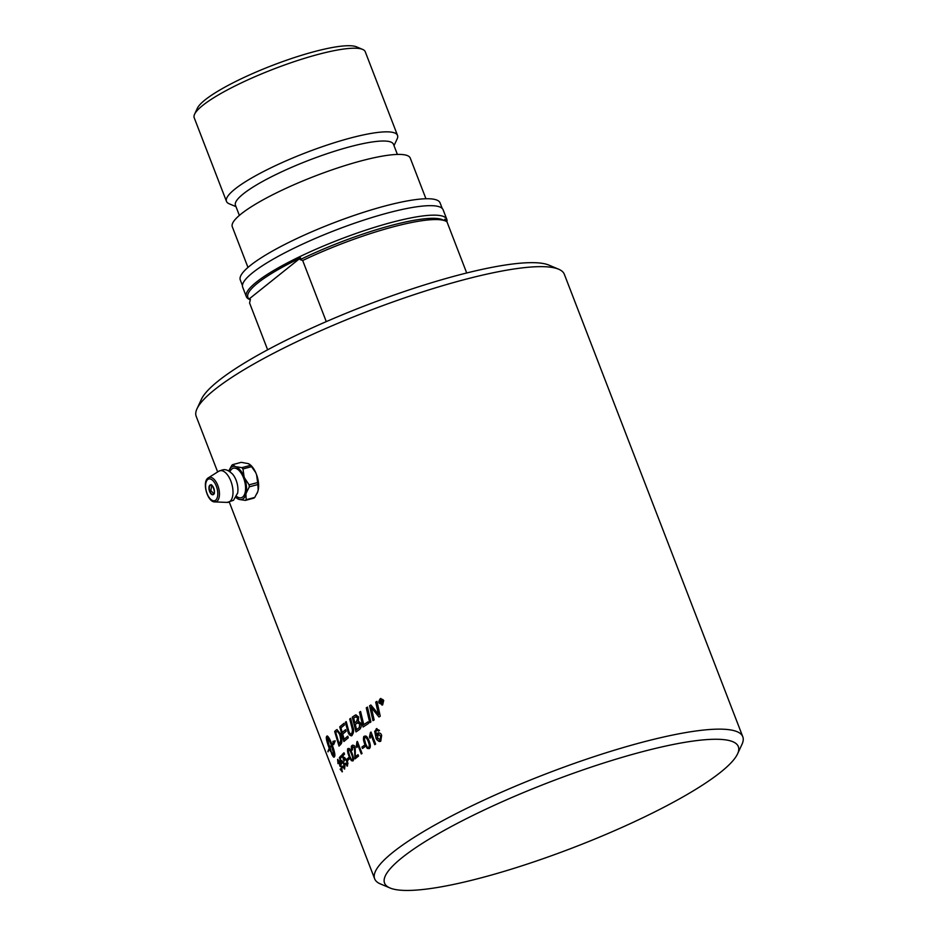 <?xml version="1.0" encoding="UTF-8"?>
<svg xmlns="http://www.w3.org/2000/svg" width="937" height="937" viewBox="0 0 937 937"><rect width="100%" height="100%" fill="white"/><g stroke="black" fill="none" stroke-linecap="round" stroke-linejoin="round"><path stroke-width="1.41" d="M351.902 750.232L352.195 745.407C353.87 745.067 354.877 745.723 355.193 747.375L355.334 756.768A197.297 36.238 -21.1 0 1 355.99 756.241A197.297 36.238 -21.1 0 1 358.016 754.66L358.555 756.065A197.297 36.238 158.9 0 0 356.54 757.658A197.297 36.238 158.9 0 0 354.994 758.911L354.467 747.89L352.64 746.637L352.523 749.869A199.37 19.033 161.8 0 0 351.808 750.256C351.141 747.468 351.176 745.934 351.914 745.676L352.722 745.126M217.653 471.943L196.196 416.333A197.297 36.238 -21.1 0 1 197.004 408.766A197.297 36.238 -21.1 0 1 214.561 389.733A197.297 36.238 -21.1 0 1 398.412 300.016A197.297 36.238 -21.1 0 1 558.651 269.212A197.297 36.238 -21.1 0 1 564.332 274.283L742.795 736.775A197.297 36.238 158.9 0 0 594.023 756.674A197.297 36.238 158.9 0 0 393.025 852.225A197.297 36.238 158.9 0 0 374.659 878.824A197.297 36.238 158.9 0 0 380.34 883.896L390.026 887.983A189.59 34.821 -21.1 0 1 402.219 857.542A189.59 34.821 -21.1 0 1 611.556 760.551A189.59 34.821 -21.1 0 1 737.56 753.875A189.59 34.821 -21.1 0 1 573.983 847.353A189.59 34.821 -21.1 0 1 390.026 887.983M344.066 725.332A197.297 36.238 158.9 0 0 340.951 727.873A4659.678 4143.484 74.3 0 0 342.239 732.453A197.297 36.238 -21.1 0 1 345.636 729.642L346.093 731.317A197.297 36.238 158.9 0 0 342.708 734.128A4742.989 4232.335 74.1 0 0 344.137 739.223A197.297 36.238 -21.1 0 1 347.803 736.177L348.259 737.852A197.297 36.238 158.9 0 0 343.891 741.518A4720.934 4226.573 -105.9 0 1 339.744 726.843A197.297 36.238 -21.1 0 1 343.457 723.774A197.297 36.238 -21.1 0 1 344.02 723.329L344.465 725.004A197.297 36.238 158.9 0 0 344.066 725.332M340.646 744.493A197.297 36.238 158.9 0 0 339.018 746.098A4720.934 4371.585 -105.8 0 1 334.661 731.481A197.297 36.238 -21.1 0 1 336.078 730.122L336.98 729.583L340.377 733.776C341.923 738.508 342.251 741.753 341.349 743.521L340.646 744.493M339.112 746.004A4723.569 4374.033 -105.8 0 1 334.778 731.457A197.18 36.215 -21.1 0 1 336.184 730.099L336.98 729.583M353.003 760.914L351.445 760.61L349.103 756.147C347.416 750.584 347.147 748.101 348.283 748.686L348.177 748.71C349.196 747.738 350.52 749.319 352.148 753.465C353.706 757.529 353.963 760.024 352.898 760.938L351.34 760.645L348.997 756.171C347.416 752.095 347.135 749.612 348.177 748.71L348.552 748.511M347.451 765.939L344.945 763.842A198.644 51.348 -22.9 0 1 345.366 763.222L346.983 764.744L346.69 760.985L344.793 759.099L344.043 761.219A5754.164 5359.464 -108.8 0 1 342.028 754.707A197.297 36.238 -21.1 0 1 343.984 752.774L344.535 754.18A197.297 36.238 158.9 0 0 342.942 755.726L343.984 759.146L344.418 757.67L347.17 760.329L347.932 763.468L347.088 766.161M346.854 764.826L346.795 760.949L344.898 759.064M343.984 759.146L344.722 757.494M342.31 771.69L340.201 769.406A200.647 61.092 -23.2 0 1 340.424 768.797L341.853 770.472L341.455 767.239L339.85 766.068L339.229 761.968L338.058 760.68L338.421 763.468A203.692 2.67 161.7 0 0 338.011 763.632L337.589 759.485L339.604 761.547L340.143 764.463L341.818 766.747L342.087 771.865M341.782 770.542L341.56 767.204L340.119 765.576M338.116 763.585L337.8 759.321M327.212 735.943L326.943 736.095C327.88 735.686 329.566 738.438 332.014 744.353A197.297 36.238 -21.1 0 1 333.244 742.842L332.904 741.39L335.223 740.839L333.677 744.646L333.326 743.193A197.297 36.238 158.9 0 0 332.131 744.669C334.357 750.83 335.223 754.695 334.732 756.264A197.297 36.238 158.9 0 0 334.181 757.096C333.759 757.564 332.858 756.405 331.487 753.617A197.297 36.238 -21.1 0 1 331.967 752.809L334.322 756.346L331.475 745.524A197.297 36.238 158.9 0 0 329.859 747.937A19.115 4.334 -108.6 0 0 330.187 748.78A197.297 36.238 -21.1 0 1 330.421 748.394L331.44 752.622L329.519 749.94A197.297 36.238 -21.1 0 1 329.73 749.565A19.115 4.041 71.2 0 1 329.391 748.733A197.297 36.238 158.9 0 0 328.009 751.837L327.903 751.486A197.297 36.238 -21.1 0 1 329.274 748.429C326.978 742.291 326.017 738.45 326.392 736.915A197.297 36.238 -21.1 0 1 326.943 736.095L327.095 735.978M344.652 768.879L342.345 766.712A198.644 51.629 -22.7 0 1 342.684 766.126L344.184 767.684L343.774 763.96L341.993 762.039L341.431 764.112A5754.164 5458.341 -109.1 0 1 339.358 757.6A197.297 36.238 -21.1 0 1 341.021 755.761L341.56 757.166A197.297 36.238 158.9 0 0 340.213 758.654L341.279 762.062L341.607 760.621L344.172 763.339L344.98 766.454L344.347 769.09M344.289 767.649L343.879 763.924L342.11 762.004M341.279 762.062L341.853 760.446M349.431 758.9A197.297 36.238 158.9 0 0 347.768 760.411L347.205 758.935A197.297 36.238 -21.1 0 1 348.857 757.412L349.431 758.9M446.926 221.788A107.427 19.736 158.9 0 0 446.797 219.305L443.131 209.818A107.427 19.736 158.9 0 0 362.127 220.652A107.427 19.736 158.9 0 0 252.685 272.679A107.427 19.736 158.9 0 0 242.683 287.167L246.337 296.654A107.427 19.736 158.9 0 0 249.429 299.407L250.32 299.781M238.619 499.234L236.3 497.816A17.1 8.445 -105 0 0 238.619 499.234L239.392 499.48A17.1 8.445 -105 0 0 245.904 494.267L246.208 499.714A19.15 3.514 158.9 0 0 245.353 500.393L253.904 498.109A19.15 3.514 158.9 0 0 254.759 497.418L246.208 499.714M245.353 500.393L239.392 499.48M257.874 484.546A19.15 15.859 108 0 0 257.663 482.543L249.101 484.839A19.15 15.859 108 0 0 249.312 486.83L257.874 484.546L258.167 490.004A17.1 8.445 75 0 0 256.574 474.778L256.902 475.609A17.159 8.48 75 0 1 258.343 489.325L258.167 490.004M249.312 486.83L246.162 493.202A17.1 8.445 -105 0 0 244.569 478.022L249.101 484.839M257.663 482.543L256.574 474.778M255.766 472.67L251.538 466.661A19.15 12.333 13.6 0 0 250.46 465.349L248.446 463.663A17.159 8.48 75 0 1 255.766 472.67L256.902 475.609M250.46 465.349L241.91 467.645A19.15 12.333 13.6 0 0 242.976 468.957L251.538 466.661M242.976 468.957L244.065 476.699A17.1 8.445 -105 0 0 235.948 466.731L241.91 467.645M244.569 478.022L244.065 476.699M229.026 470.573L231.814 465.326A19.15 3.514 -21.1 0 1 232.669 464.635L241.231 462.339L248.446 463.663M232.669 464.635L235.175 466.474A17.1 8.445 -105 0 0 229.003 470.632A17.1 8.445 -105 0 0 228.851 471.077M249.699 464.447L250.284 464.928A17.1 8.445 75 0 1 256.082 473.501M254.759 497.418L257.769 491.702A17.159 8.48 75 0 1 256.972 493.53M257.921 491.035A17.1 8.445 75 0 1 257.57 492.112A17.1 8.445 75 0 1 257.546 492.171M258.343 489.325L257.769 491.702M245.904 494.267L246.162 493.202M235.948 466.731L235.175 466.474M229.963 471.756A15.273 7.543 75 0 1 243.573 477.952A15.273 7.543 75 0 1 242.695 496.997A15.273 7.543 75 0 1 236.557 496.364M232.189 473.7A13.868 6.852 75 0 1 232.563 474.11A13.868 6.852 75 0 1 236.124 480.259A13.868 6.852 75 0 1 237.635 493.014A13.868 6.852 75 0 1 237.518 493.565M300.578 257.851L249.125 298.985A106.232 19.513 -21.1 0 1 257.78 282.997A106.232 19.513 -21.1 0 1 300.578 257.851A247.333 122.161 75 0 1 300.156 259.631L302.686 260.498L326.275 321.625M267.642 349.794L249.57 302.956L250.402 299.407A247.333 122.161 75 0 1 249.125 298.985M444.525 220.582A247.333 122.161 -105 0 0 444.852 219.176A106.232 19.513 -21.1 0 1 446.258 221.366M466.708 272.983L446.972 221.823A107.427 19.736 158.9 0 0 445.403 220.956A107.427 19.736 158.9 0 0 302.686 260.498M226.473 201.396L194.205 117.757A91.674 16.843 -21.1 0 1 194.58 114.244A91.674 16.843 -21.1 0 1 202.743 105.401A91.674 16.843 -21.1 0 1 288.163 63.716A91.674 16.843 -21.1 0 1 362.619 49.403A91.674 16.843 -21.1 0 1 365.254 51.758L397.522 135.385A91.674 16.843 158.9 0 0 328.395 144.638A91.674 16.843 158.9 0 0 235.011 189.028A91.674 16.843 158.9 0 0 226.473 201.396A91.674 16.843 158.9 0 0 229.12 203.751L235.983 206.644M362.619 49.403L356.564 46.85A86.86 15.952 158.9 0 0 272.28 65.461A86.86 15.952 158.9 0 0 197.344 108.282L194.58 114.244M394.008 145.668L397.147 138.91A91.674 16.843 158.9 0 0 397.522 135.385M397.393 154.429L393.481 144.298A84.693 15.554 158.9 0 0 329.625 152.836A84.693 15.554 158.9 0 0 243.339 193.854A84.693 15.554 158.9 0 0 235.456 205.273L239.368 215.416M425.948 198.749L410.265 158.107A95.387 17.522 158.9 0 0 338.339 167.723A95.387 17.522 158.9 0 0 241.172 213.917A95.387 17.522 158.9 0 0 232.294 226.777L247.977 267.432M446.797 219.305A107.427 19.736 158.9 0 0 365.781 230.139A107.427 19.736 158.9 0 0 256.34 282.166A107.427 19.736 158.9 0 0 246.337 296.654M445.403 220.956L442.381 219.68A105.026 19.29 158.9 0 0 300.156 259.631M380.832 700.712L381.734 700.829L380.914 700.7L381.734 700.829L381.324 701.684A197.18 36.215 -21.1 0 0 380.855 701.954L380.773 701.965A197.297 36.238 -21.1 0 1 381.254 701.696L381.652 700.841L380.832 700.712A197.297 36.238 158.9 0 0 380.387 700.97L380.773 701.965M382.718 703.137L381.183 702.293A197.297 36.238 158.9 0 0 380.949 702.422L381.5 703.839A197.297 36.238 158.9 0 0 381.113 704.062L379.825 700.747A197.297 36.238 -21.1 0 1 380.656 700.267L382.05 700.56L381.71 701.895L383.151 702.891A197.297 36.238 158.9 0 0 382.659 703.16L381.183 702.293M381.172 704.015L379.907 700.724A197.18 36.215 -21.1 0 1 380.738 700.255L382.132 700.548M380.738 700.255L382.05 700.56M382.425 704.355L383.327 700.7L380.445 699.213L379.567 702.867L381.874 704.554L383.409 700.689C383.526 699.67 382.565 699.178 380.527 699.201M382.706 704.858L379.286 703.066C378.419 702.481 378.759 701.028 380.328 698.686L380.949 698.463M380.246 698.697L383.713 700.489L382.624 704.87L379.204 703.078L380.914 698.463M382.624 704.87L381.956 705.104M369.822 722.626A4723.569 3508.901 -105.2 0 1 366.379 707.822A197.18 36.215 -21.1 0 1 367.48 707.13M370.9 721.935A197.297 36.238 158.9 0 0 369.74 722.673A4720.934 3506.957 -105.2 0 1 366.285 707.833A197.297 36.238 -21.1 0 1 367.468 707.095A4720.934 3475.602 74.9 0 0 370.9 721.935M355.463 716.946L357.747 717.648L356.54 721.642A197.18 36.215 -21.1 0 0 354.947 722.767L354.842 722.79A197.297 36.238 -21.1 0 1 356.447 721.666C358.121 719.909 358.52 718.585 357.665 717.672L355.369 716.969A197.297 36.238 158.9 0 0 353.682 718.14A4621.881 3764.901 74.6 0 0 354.842 722.79M356.376 716.465L355.369 716.969M359.246 727.581L358.414 728.307A197.18 36.215 -21.1 0 0 356.669 729.536L356.575 729.56A197.297 36.238 -21.1 0 1 358.321 728.33L359.246 727.581L359.714 723.868C358.578 722.31 357.77 722.04 357.266 723.071A197.297 36.238 158.9 0 0 355.275 724.465A4779.321 3911.776 74.3 0 0 356.575 729.56M359.339 727.557L359.808 723.844L357.36 723.048M358.203 722.603L357.266 723.071M356.119 731.867A4723.569 3883.912 -105.6 0 1 352.359 717.133A197.18 36.215 -21.1 0 1 354.76 715.458L355.99 714.802M355.791 714.872L358.602 716.899L358.426 721.185L360.78 723.13C361.588 725.613 361.237 727.686 359.691 729.337A197.297 36.238 158.9 0 0 356.037 731.938A4720.934 3881.745 -105.6 0 1 352.265 717.156A197.297 36.238 -21.1 0 1 354.654 715.481L355.943 714.814M344.137 739.223L344.242 739.199A197.18 36.215 -21.1 0 1 347.814 736.224M342.239 732.453L342.333 732.429A197.18 36.215 -21.1 0 1 345.648 729.689M343.984 741.436A4723.569 4228.939 -105.9 0 1 339.85 726.819A197.18 36.215 -21.1 0 1 344.031 723.376M340.881 741.108L339.944 743.111A197.18 36.215 -21.1 0 0 339.217 743.814L339.112 743.849A197.297 36.238 -21.1 0 1 339.838 743.135L340.892 739.598L339.639 734.315L337.437 731.282L336.606 731.75A197.297 36.238 158.9 0 0 335.774 732.547A4710.896 4344.518 74.2 0 0 339.112 743.849M340.986 741.085L339.744 734.292L337.543 731.247L336.606 731.75M337.543 731.247L336.711 731.715L337.543 731.247M336.184 730.099L337.086 729.56M378.115 734.467L377.564 738.028L380.258 739.914L380.68 736.201L378.595 734.292M379.965 740.054L380.762 736.177L378.197 734.456M380.832 741.085C379.192 742.291 377.541 740.909 375.913 736.974L374.788 731.399L376.897 728.517M378.689 731.118L377.822 730.087L375.878 730.965L376.533 735.838L378.489 732.793M377.822 730.087L376.615 730.052M376.533 735.838L377.81 733.05C379.825 732.652 381.101 733.46 381.652 735.486L380.75 741.108C377.658 741.015 376.018 739.633 375.819 736.986L374.695 731.422L376.861 728.529M376.205 728.81L379.52 730.427A198.597 47.564 155.5 0 0 378.595 731.141L376.522 730.075M380.75 741.108L379.989 741.413M362.584 748.44L362.022 747A197.18 36.215 -21.1 0 1 364.364 745.325M364.915 746.777A197.297 36.238 158.9 0 0 362.502 748.499L361.928 747.023A197.297 36.238 -21.1 0 1 364.352 745.29L364.915 746.777M355.334 756.768L355.439 756.745A197.18 36.215 -21.1 0 1 358.028 754.695M355.088 758.888L354.573 747.867L352.745 746.613M348.33 751.357L349.583 755.655C351.024 759.216 351.972 760.575 352.429 759.731C353.155 759.556 352.851 757.646 351.516 754.004C350.075 750.443 349.114 749.085 348.634 749.94L348.33 751.357M352.3 759.813L352.535 759.708C352.898 757.365 352.593 755.456 351.621 753.969C350.579 750.97 349.618 749.612 348.74 749.905M347.557 765.916L345.05 763.807A198.527 51.324 -22.9 0 1 345.402 763.292M344.148 761.172A5757.432 5362.498 -108.9 0 1 342.146 754.672A197.18 36.215 -21.1 0 1 344.008 752.821M342.427 771.655L340.307 769.371A200.53 61.069 -23.2 0 1 340.482 768.914M339.955 766.033L339.335 761.933L338.163 760.645M329.742 747.632L329.847 747.597A197.18 36.215 -21.1 0 1 331.475 745.173C329.531 740.371 328.009 737.583 326.908 736.81L329.742 747.632A197.297 36.238 -21.1 0 1 331.358 745.208C329.426 740.406 327.903 737.618 326.79 736.845M333.022 741.413L333.244 742.842M333.349 742.807A197.18 36.215 158.9 0 0 332.12 744.318L332.014 744.353M327.06 736.06L327.06 736.06A197.18 36.215 158.9 0 0 326.509 736.88C326.135 738.415 327.095 742.256 329.391 748.382L329.274 748.429M329.391 748.382A197.18 36.215 158.9 0 0 328.009 751.451L327.903 751.486M329.73 749.565L329.836 749.53A19.127 4.041 -108.8 0 1 329.508 748.698L329.391 748.733M329.637 749.905L331.557 752.587M334.322 756.346L331.475 745.524M333.736 744.388L333.326 743.193M332.003 752.891A197.18 36.215 158.9 0 0 331.604 753.571L334.286 757.061M344.757 768.844L342.45 766.689A198.527 51.605 -22.7 0 1 342.731 766.208M341.536 764.053A5757.432 5461.445 -109.1 0 1 339.463 757.576A197.18 36.215 -21.1 0 1 341.033 755.819M347.861 760.329L347.311 758.9A197.18 36.215 -21.1 0 1 348.88 757.459M356.974 747.351L357.009 741.753A197.18 36.215 -21.1 0 1 357.407 741.46M361.377 753.934L357.782 744.599L356.915 747.48L356.365 746.063L356.915 741.776A197.297 36.238 -21.1 0 1 357.395 741.425L362.033 753.442A197.297 36.238 158.9 0 0 361.295 753.992L357.676 744.622M364.399 739.082L365.535 743.416C366.988 746.976 368.065 748.3 368.768 747.386C369.74 747.152 369.565 745.208 368.253 741.554C366.789 737.993 365.699 736.681 364.973 737.595L364.399 739.082M368.546 747.503L368.862 747.363C369.611 744.938 369.436 742.994 368.346 741.542C367.339 738.532 366.25 737.208 365.067 737.571M369.33 748.569L367.327 748.394L364.786 743.978C363.251 738.379 363.193 735.838 364.61 736.353L365.137 736.107M364.61 736.353L364.516 736.377C365.957 735.287 367.491 736.822 369.131 740.968C370.701 745.032 370.724 747.574 369.237 748.593L367.234 748.417L364.692 744.001C363.111 739.914 363.052 737.372 364.516 736.377L365.09 736.107M370.103 738.133L369.576 736.798L370.525 732.418A197.18 36.215 -21.1 0 1 371.029 732.09M374.835 744.622L371.228 735.287L370.045 738.239L369.494 736.822L370.431 732.441A197.297 36.238 -21.1 0 1 371.017 732.055L375.655 744.083A197.297 36.238 158.9 0 0 374.753 744.669L371.134 735.299M352.277 735.065C350.661 736.072 349.372 735.358 348.4 732.898L347.627 730.274A4755.825 4091.645 -105.9 0 1 345.472 722.251A197.18 36.215 -21.1 0 1 346.245 721.642M345.472 722.251L345.366 722.275A197.297 36.238 -21.1 0 1 346.233 721.607A4738.491 4053.872 74.2 0 0 348.646 730.649L349.15 732.277C350.239 733.999 351.047 734.444 351.551 733.612L351.644 733.577C352.78 730.438 352.862 728.283 351.89 727.112A4710.568 3933.994 -105.7 0 1 349.794 718.995A197.18 36.215 -21.1 0 1 350.649 718.363M347.627 730.274L347.522 730.31A4753.167 4089.361 -105.9 0 1 345.366 722.275M349.794 718.995L349.688 719.019A197.297 36.238 -21.1 0 1 350.649 718.328A4710.112 3908.438 74.4 0 0 352.874 726.995C354.045 729.9 353.811 732.605 352.171 735.088C351.703 736.576 350.415 735.861 348.306 732.921L347.522 730.31M352.171 735.088L351.328 735.522M351.644 733.577L351.551 733.612C352.71 733.05 352.792 730.895 351.797 727.135A4707.945 3931.804 -105.7 0 1 349.688 719.019M363.767 724.617L363.849 724.594A197.18 36.215 -21.1 0 1 368.065 721.841L368.452 723.493A197.297 36.238 158.9 0 0 363.099 727.018A4720.934 3687.306 -105.4 0 1 359.503 712.202A197.297 36.238 -21.1 0 1 360.593 711.488A4716.553 3652.051 74.6 0 0 363.767 724.617A197.297 36.238 -21.1 0 1 368.054 721.818M363.181 726.96A4723.569 3689.356 -105.4 0 1 359.597 712.19A197.18 36.215 -21.1 0 1 360.604 711.523M379.04 716.946A1318.851 732.418 -147.8 0 1 373.734 710.433L371.122 707.119L372.083 710.867A4779.578 3440.441 74.9 0 0 374.144 719.921A197.297 36.238 158.9 0 0 372.973 720.647A4720.934 3419.991 -105.1 0 1 369.576 705.795A197.297 36.238 -21.1 0 1 370.876 704.999A1220.923 674.933 31 0 0 374.39 709.204L378.583 714.662L377.646 710.82A4766.706 3279.195 -104.9 0 1 375.714 702.094A197.297 36.238 -21.1 0 1 376.979 701.356A4787.707 3270.962 75.1 0 0 380.258 716.219A197.297 36.238 158.9 0 0 378.97 716.981A1318.3 731.984 -147.8 0 1 373.652 710.445L371.122 707.119M378.583 714.662L377.728 710.808A4769.365 3281.011 -104.9 0 1 375.796 702.082A197.18 36.215 -21.1 0 1 376.979 701.38M373.055 720.6A4723.569 3421.877 -105.1 0 1 369.67 705.772A197.18 36.215 -21.1 0 1 370.9 705.022M737.56 753.875L741.987 744.341A197.297 36.238 158.9 0 0 742.795 736.775M558.651 269.212L548.965 265.124A189.59 34.821 158.9 0 0 394.981 294.722A189.59 34.821 158.9 0 0 218.309 380.937A189.59 34.821 158.9 0 0 201.432 399.232L197.004 408.766M442.217 208.436L440.074 202.884A107.064 19.665 158.9 0 0 359.339 213.683A107.064 19.665 158.9 0 0 250.261 265.534A107.064 19.665 158.9 0 0 240.294 279.976L242.437 285.527M213.777 488.177A5.072 2.506 -105 0 0 209.9 485.19A5.072 2.506 -105 0 0 209.607 491.503A5.072 2.506 -105 0 0 213.484 494.49A5.072 2.506 -105 0 0 213.777 488.177M214.186 493.377A4.826 2.378 75 0 1 213.601 494.209A4.826 2.378 75 0 1 213.144 494.443A4.826 2.378 75 0 1 209.9 491.375A4.826 2.378 75 0 1 210.638 485.132A4.826 2.378 75 0 1 212.078 485.53M216.318 486.139A11.244 5.552 75 0 1 215.674 500.159A11.244 5.552 75 0 1 207.065 493.541A11.244 5.552 75 0 1 207.709 479.533A11.244 5.552 75 0 1 216.318 486.139M217.794 485.436A12.638 6.243 -105 0 0 208.436 477.776C201.607 481.161 207.3 502.396 214.901 501.916A12.638 6.243 -105 0 0 217.056 501.19A12.638 6.243 -105 0 0 217.794 485.436M208.436 477.776L218.778 471.229A16.327 8.07 75 0 1 218.801 471.217A16.327 8.07 75 0 1 230.865 481.126A16.327 8.07 75 0 1 229.928 501.471A16.327 8.07 75 0 1 227.164 502.408A16.327 8.07 75 0 1 227.141 502.408L233.5 500.299L237.635 493.014M229.342 502.232L374.659 878.824M210.638 485.132C211.727 482.192 216.342 493.916 213.531 494.244L213.144 494.443M214.901 501.916L227.141 502.408M214.14 493.904L210.825 490.672L211.774 485.097M232.563 474.11C225.653 467.633 223.299 469.695 218.801 471.217"/></g></svg>
